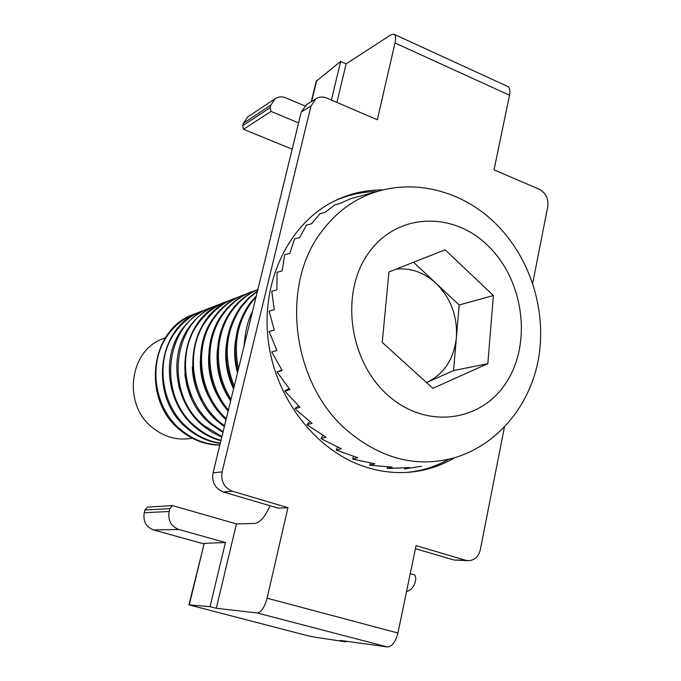 <?xml version="1.0" encoding="UTF-8"?>
<svg xmlns="http://www.w3.org/2000/svg" width="681" height="681" viewBox="0 0 681 681"><rect width="100%" height="100%" fill="white"/><g stroke="black" fill="none" stroke-linecap="round" stroke-linejoin="round"><path stroke-width="1.02" d="M407.587 472.359L411.52 471.882C424.765 469.984 437.176 465.778 448.745 459.275M454.763 457.666C442.573 464.893 429.405 469.532 415.274 471.567C399.109 473.806 382.807 472.376 366.378 467.26C316.827 451.818 275.396 399.355 268.237 340.44C260.959 281.525 288.616 224.585 332.651 201.925C348.604 193.744 365.425 189.744 383.097 189.939M532.695 283.296L547.779 206.539C548.622 198.648 545.787 192.893 539.284 189.275L494.023 169.85L509.507 95.229L395.014 42.971L377.317 119.762L326.914 98.132C322.854 96.498 319.134 96.753 315.746 98.907L310.979 106.006L222.091 471.856C220.712 481.331 224.151 487.783 232.408 491.222L287.944 507.668L267.088 598.19C264.517 607.529 261.181 612.449 257.06 612.934L387.378 646.933L340.245 640.404L346.016 641.894L346.161 641.221M267.088 598.19L397.934 633.024L416.065 545.617L465.574 560.284L468.868 560.718C474.819 560.088 478.649 556.403 480.343 549.635L504.383 427.319M377.104 191.548C362.505 191.719 348.459 194.783 334.967 200.759M306.595 104.636L301.257 112.033L213.051 472.852C211.68 482.191 215.068 488.549 223.223 491.937L278.112 508.137L287.944 507.668M395.014 42.971C396.061 37.957 395.644 35.012 393.737 34.152L390.885 34.842L346.118 63.852L336.925 102.431M509.507 95.229C510.401 90.343 509.737 87.389 507.507 86.376L394.12 34.322M415.436 548.665L453.835 559.995L467.745 560.684M397.934 633.024C395.584 642.013 392.069 646.652 387.378 646.933M270.025 505.745C265.071 516.888 259.955 522.778 254.685 523.442L236.426 523.902L216.303 608.303L257.06 612.934M292.175 149.182L243.509 129.296L271.047 111.412L298.593 122.921M271.047 111.412L270.212 107.641L270.825 105.163L275.064 98.779C278.299 96.617 281.891 96.319 285.833 97.877L304.824 105.921M346.118 63.852L340.653 61.426L331.4 100.056M340.653 61.426L316.222 81.243M406.506 591.678C411.069 590.189 413.988 586.801 415.274 581.497L415.819 578.833L414.984 575.053L410.243 573.7M216.303 608.303L210.046 606.677L188.926 604.856L204.223 543.344L189.275 604.847M346.016 641.894L314.333 637.101L305.692 635.211L188.926 604.856M236.426 523.902L172.523 505.583L147.513 507.098L144.934 510.018L144.236 512.742C142.916 521.229 146.023 526.966 153.548 529.937L203.747 543.872M210.046 606.677L225.42 542.527L178.848 529.495C171.025 526.37 167.781 520.369 169.135 511.482L169.85 508.63L172.523 505.583M247.944 116.8L243.313 123.304L242.708 125.687L243.509 129.296M225.42 542.527L204.223 543.344M377.104 191.565L372.541 193.055C352.298 200.265 335.273 213.187 321.475 231.812C279.448 286.088 292.234 384.952 348.28 431.465C381.726 458.977 416.823 467.83 453.572 458.007C498.483 445.11 531.35 403.876 538.909 356.325C546.383 308.663 529.588 257.009 495.547 223.487M387.94 395.278C348.936 361.143 339.836 292.677 368.549 253.043C396.691 212.872 452.49 210.965 487.656 245.398C523.221 279.295 532.244 341.462 506.953 381.403C482.242 421.803 426.527 430.009 387.94 395.278M413.537 262.262L459.181 305.003L453.555 370.549L427.098 382.33C444.208 373.818 453.972 358.913 456.381 337.631C457.598 316.171 450.779 298.04 435.934 283.228C424.059 272.443 410.822 267.727 396.214 269.097M238.469 368.872C233.396 344.194 237.507 322.326 250.821 303.275L256.047 296.967M256.303 295.929L249.646 303.709C235.915 323.449 231.983 346.016 237.848 371.409M234.213 386.28C222.925 357.21 225.385 330.685 241.576 306.688L248.931 298.252L257.435 291.298M257.529 290.906L248.335 298.159L240.444 307.114C223.947 331.656 221.725 358.657 233.762 388.11M231.004 399.424C213.562 372.26 214.404 333.962 232.596 310.017C239.465 300.806 247.893 293.954 257.886 289.451M257.895 289.391L257.188 289.697C247.024 294.183 238.461 301.096 231.489 310.425C213.025 334.686 212.506 373.69 230.646 400.862M228.416 409.979C205.509 383.309 203.61 339.564 223.87 313.243C230.774 304.015 239.261 297.188 249.331 292.736L255.69 290.378M251.153 291.979L248.225 293.17C238.171 297.606 229.693 304.433 222.798 313.635C202.291 340.236 204.555 384.629 228.135 411.154M226.296 418.662C198.256 393.584 193.208 344.824 215.383 316.376C222.227 307.276 230.621 300.525 240.58 296.124L246.803 293.809M242.393 295.367L239.508 296.541C229.557 300.934 221.172 307.676 214.345 316.767C191.923 345.463 197.405 394.827 226.058 419.632M224.543 425.846L220.372 422.569C190.689 398.564 184.389 348.417 207.135 319.432C213.902 310.442 222.219 303.769 232.076 299.419L238.163 297.146M233.872 298.67L231.029 299.827C186.415 316.674 178.635 390.92 219.333 422.765L224.347 426.646M223.096 431.763L212.123 424.152C182.78 400.488 176.583 351.03 199.099 322.402C205.807 313.524 214.038 306.935 223.794 302.628L229.761 300.398M225.581 301.879L222.772 303.028C178.626 319.704 170.888 392.946 211.11 424.348L222.934 432.418M221.921 436.564L204.096 425.693C164.274 394.682 171.978 322.283 215.724 305.752L221.572 303.564M217.503 305.011L214.736 306.135C205.092 310.391 196.954 316.895 190.322 325.646C168.054 353.882 174.14 402.59 203.108 425.889L212.08 432.299L221.793 437.091M221.002 440.335C212.004 437.832 203.772 433.448 196.281 427.2C156.911 396.606 164.572 325.169 207.867 308.791L213.604 306.646M209.637 308.059L206.905 309.165C197.354 313.379 189.301 319.806 182.738 328.455C160.69 356.342 166.675 404.403 195.319 427.387C203.057 433.84 211.587 438.292 220.899 440.735M220.312 443.135C208.735 441.365 198.188 436.538 188.671 428.664C160.307 405.953 154.4 358.444 176.26 330.847C182.772 322.292 190.757 315.933 200.214 311.762L205.832 309.651M201.976 311.021L199.278 312.119C156.468 328.319 148.858 398.717 187.735 428.843C197.507 436.921 208.343 441.782 220.244 443.416M219.861 444.974C205.73 444.548 192.859 439.585 181.257 430.086C153.208 407.681 147.394 360.794 169.033 333.52C175.485 325.067 183.393 318.776 192.757 314.648L198.265 312.57M194.511 313.915L191.838 315.005C149.462 331.043 141.895 400.547 180.346 430.264C192.221 439.969 205.381 444.923 219.827 445.136M165.389 337.819L162.58 338.866C129.067 350.86 122.563 404.684 152.493 427.668C164.598 437.287 177.843 440.803 192.238 438.215M359.015 196.417L350.885 198.614L339.947 203.491L334.933 204.845L325.05 212.378L320.01 213.74L311.515 223.794L306.45 225.173L299.674 237.541L294.584 238.929L289.8 253.358L284.684 254.745L282.147 270.91L277.014 272.315L276.92 289.842L271.77 291.238L274.264 309.71L269.106 311.123L274.247 330.089L269.089 331.502L276.903 350.511L271.736 351.915L282.172 370.481L277.005 371.894L289.927 389.566L284.769 390.962L299.98 407.306L294.839 408.702L312.102 423.31L306.969 424.697L325.986 437.219L320.879 438.598L341.309 448.753L336.227 450.124L357.712 457.683L352.647 459.045L374.805 463.838L369.774 465.191L392.222 467.14L387.217 468.477L409.587 467.566L404.608 468.894L421.53 466.264M322.956 435.431L320.879 438.598M306.969 424.697L309.787 421.539M246.105 337.631L251.391 315.993M252.625 310.97C247.629 321.185 244.922 332.268 244.496 344.211M245.518 333.469L243.926 346.561M235.83 338.78C233.838 350.145 234.383 361.534 237.473 372.95M226.458 344.126C224.347 359.619 226.722 374.533 233.583 388.868M217.409 349.532C215.647 368.234 220.057 385.369 230.629 400.93M208.684 355.073C207.705 371.971 211.859 387.498 221.138 401.654M200.299 360.836C200.044 375.197 203.61 388.528 210.991 400.837M192.289 367.033C192.646 378.525 195.541 389.336 200.963 399.466M184.781 374.15L186.883 385.855L190.91 397.049M178.737 385.812L179.844 389.958M445.127 249.791L388.953 271.966L382.237 342.39L432.895 388.315L487.834 363.663L493.385 295.528L445.127 249.791M294.839 408.702L298.397 405.774M284.769 390.962L289.025 388.468M277.005 371.894L281.866 370.013M404.608 468.894L404.531 468.026M387.217 468.477L387.285 466.953M369.774 465.191L370.141 463.071M352.647 459.045L353.465 456.423M336.227 450.124L337.623 447.145M459.181 305.003L493.385 295.528M453.555 370.549L487.834 363.663M310.979 106.006L301.257 112.033M213.051 472.852L222.091 471.856M465.574 560.284L453.835 559.995M232.408 491.222L223.223 491.937M270.212 107.641L242.708 125.687M316.75 80.392L311.617 101.486M178.848 529.495L153.548 529.937M144.934 510.018L169.85 508.63M270.825 105.163L243.313 123.304M169.135 511.482L144.236 512.742M415.274 471.567L411.52 471.882M305.973 105.019L315.746 98.907M311.243 101.724L316.273 81.022M247.433 117.149L275.064 98.779M494.764 222.73C462.45 191.148 414.482 178.158 372.541 193.055M377.759 191.37L356.257 197.158M257.886 289.425L257.188 289.697M249.331 292.736L248.225 293.17M240.58 296.124L239.508 296.541M232.076 299.419L231.029 299.827M223.794 302.628L222.772 303.028M215.724 305.752L214.736 306.135M207.867 308.791L206.905 309.165M200.214 311.762L199.278 312.119M192.757 314.648L191.838 315.005M165.372 337.853L162.58 338.866"/></g></svg>
